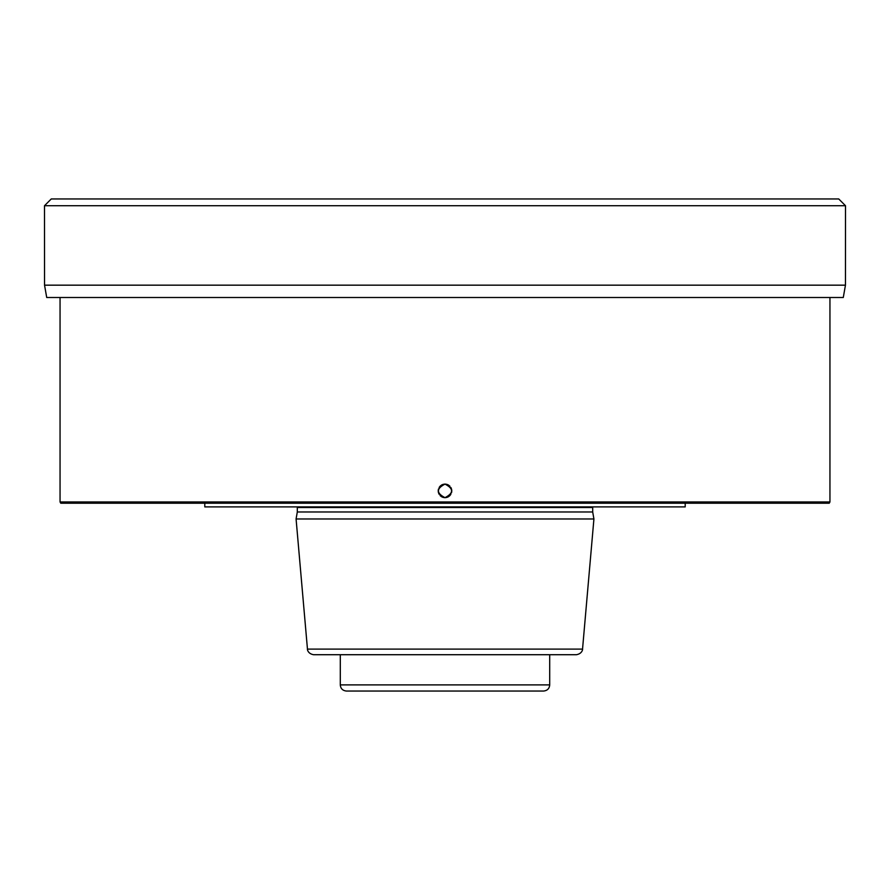<?xml version="1.0" encoding="UTF-8"?>
<svg xmlns="http://www.w3.org/2000/svg" width="890" height="890" viewBox="0 0 890 890"><rect width="100%" height="100%" fill="white"/><g stroke="black" fill="none" stroke-linecap="round" stroke-linejoin="round"><path stroke-width="1.33" d="M340.291 684.899L549.709 684.899C549.386 688.582 547.339 690.64 543.545 691.052L346.455 691.052C342.672 690.64 340.614 688.582 340.291 684.899L340.291 654.717L576.409 654.717C582.894 653.549 582.716 648.376 582.538 649.099L307.462 649.099C307.284 648.376 307.106 653.549 313.591 654.717L445 654.717M549.709 684.899L549.709 654.717M307.462 649.099L296.081 518.97L593.919 518.97L582.538 649.099M593.919 518.97L592.696 511.984L297.305 511.984L296.081 518.97M204.8 503.206L204.8 506.899L685.2 506.899L685.2 503.206M829.947 501.971L60.053 501.971L60.765 503.206L829.235 503.206L829.947 501.971L829.947 297.494M445.79 484.16A6.775 6.775 0 0 0 445 484.116C453.744 488.632 453.744 493.149 445 497.655C436.256 493.138 436.256 488.621 445 484.116A6.775 6.775 0 0 0 444.21 484.16M44.544 285.167L845.456 285.167L843.286 297.494L46.714 297.494L44.544 285.167L44.5 205.724L845.5 205.724L838.725 198.948L845.5 205.724L845.456 285.167L845.5 205.724M838.725 198.948L51.275 198.948L44.5 205.724M443.443 484.293A6.775 6.775 0 0 0 442.686 484.516M441.963 484.828A6.775 6.775 0 0 0 441.273 485.228M440.65 485.695A6.775 6.775 0 0 0 440.072 486.24M439.571 486.841A6.775 6.775 0 0 0 439.137 487.498M438.514 488.944A6.775 6.775 0 0 0 438.325 489.711M438.236 490.49A6.775 6.775 0 0 0 438.236 491.28M438.325 492.059A6.775 6.775 0 0 0 438.514 492.826M438.781 493.572A6.775 6.775 0 0 0 439.137 494.273M440.072 495.53A6.775 6.775 0 0 0 440.65 496.075M441.273 496.542A6.775 6.775 0 0 0 441.963 496.943M442.686 497.254A6.775 6.775 0 0 0 443.443 497.477M444.21 497.61A6.775 6.775 0 0 0 445.79 497.61M446.558 484.293A6.775 6.775 0 0 1 447.314 484.516M448.037 484.828A6.775 6.775 0 0 1 448.727 485.228M449.35 485.695A6.775 6.775 0 0 1 449.928 486.24M450.863 487.498A6.775 6.775 0 0 1 451.219 488.198M451.486 488.944A6.775 6.775 0 0 1 451.675 489.711M451.764 490.49A6.775 6.775 0 0 1 451.764 491.28M451.675 492.059A6.775 6.775 0 0 1 451.486 492.826M450.863 494.273A6.775 6.775 0 0 1 450.429 494.929M449.928 495.53A6.775 6.775 0 0 1 449.35 496.075M448.727 496.542A6.775 6.775 0 0 1 448.037 496.943M447.314 497.254A6.775 6.775 0 0 1 446.558 497.477M297.305 511.984L297.305 507.511L592.696 507.511L592.773 506.899M592.696 511.984L592.696 507.511M297.305 507.511L297.227 506.899M60.053 501.971L60.053 297.494"/></g></svg>
